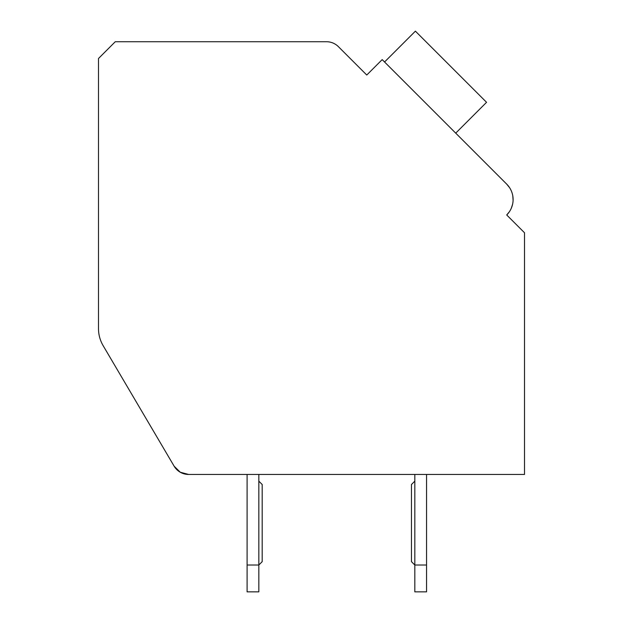 <?xml version="1.0" encoding="UTF-8"?>
<svg xmlns="http://www.w3.org/2000/svg" width="623" height="623" viewBox="0 0 623 623"><rect width="100%" height="100%" fill="white"/><g stroke="black" fill="none" stroke-linecap="round" stroke-linejoin="round"><path stroke-width="0.93" d="M98.496 328.633L98.496 298.121L98.496 328.633A33.541 33.541 0 0 0 103.138 345.656L174.136 466.191A16.774 16.774 0 0 0 188.59 474.446L524.504 474.446L524.504 232.761L506.717 214.974A21.805 21.805 0 0 0 506.717 184.135L382.187 59.613L366.768 75.033L338.382 46.647A16.774 16.774 0 0 0 326.53 41.733L115.271 41.733L98.496 58.507L98.496 328.633M363.217 71.474L366.768 75.033L375.069 66.731M509.575 187.671L506.717 184.135L458.092 135.51M510.268 218.533L506.717 214.974L509.326 211.82L506.717 214.974M511.647 191.72L512.028 192.803M512.807 196.011L513.087 200.279M512.558 204.383L511.304 208.23M512.511 204.593L512.394 205.068M188.59 474.446L247.097 474.446L188.59 474.446L180.265 472.234L174.136 466.191L103.138 345.656M426.553 474.446L524.504 474.446L426.553 474.446L426.553 591.85L414.817 591.85L414.817 474.446L258.833 474.446L414.817 474.446M426.553 565.014L414.817 565.014L411.46 561.658L411.46 484.507L414.817 481.158M258.833 591.85L247.097 591.85L247.097 565.014L258.833 565.014L258.833 591.85M258.833 481.158L262.19 484.507L262.19 561.658L258.833 565.014L258.833 474.446M247.097 474.446L247.097 565.014M455.717 133.143L486.555 102.304L415.393 31.15L384.562 61.989"/></g></svg>
